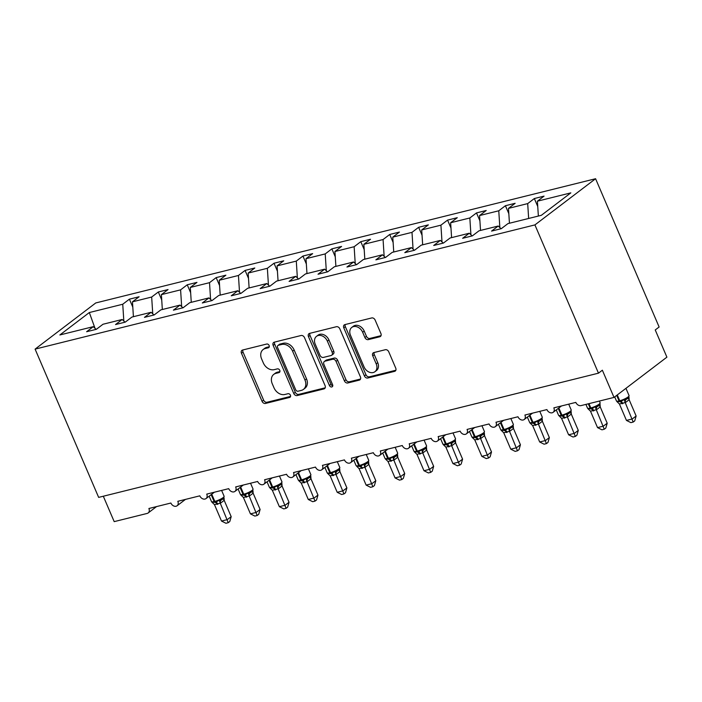 <?xml version="1.0" encoding="UTF-8"?>
<svg xmlns="http://www.w3.org/2000/svg" width="702" height="702" viewBox="0 0 702 702"><rect width="100%" height="100%" fill="white"/><g stroke="black" fill="none" stroke-linecap="round" stroke-linejoin="round"><path stroke-width="1.05" d="M269.12 345.507A2.08 1.579 -127.3 0 0 266.725 344.033L242.594 350.035A2.966 2.264 -127.3 0 0 241.944 350.342A2.966 2.264 -127.3 0 0 241.47 353.273L262.065 401.333A2.966 2.264 -127.3 0 0 265.488 403.439L289.619 397.446A2.08 1.579 -127.3 0 0 290.075 397.227A2.08 1.579 -127.3 0 0 290.409 395.182A2.08 1.579 -127.3 0 0 288.013 393.708L284.889 394.48A9.495 7.239 -127.3 0 1 273.964 387.741L272.244 383.74A9.495 7.239 -127.3 0 1 273.762 374.377A9.495 7.239 -127.3 0 1 275.851 373.385L278.975 372.613A2.08 1.579 -127.3 0 0 279.431 372.393A2.08 1.579 -127.3 0 0 279.765 370.349A2.08 1.579 -127.3 0 0 277.369 368.875L274.245 369.647A9.495 7.239 -127.3 0 1 263.32 362.908L261.6 358.906A9.495 7.239 -127.3 0 1 263.118 349.543A9.495 7.239 -127.3 0 1 265.207 348.552L268.331 347.78A2.08 1.579 -127.3 0 0 268.787 347.56A2.08 1.579 -127.3 0 0 269.12 345.507M379.791 336.767A2.966 2.264 -127.3 0 0 380.44 336.46A2.966 2.264 -127.3 0 0 380.914 333.538L375.131 320.051A2.966 2.264 -127.3 0 0 371.718 317.945L344.919 324.605A2.966 2.264 -127.3 0 0 344.261 324.912A2.966 2.264 -127.3 0 0 343.787 327.843L364.391 375.903A2.966 2.264 -127.3 0 0 367.804 378.009L394.612 371.349A2.966 2.264 -127.3 0 0 395.261 371.042A2.966 2.264 -127.3 0 0 395.735 368.12L388.759 351.825A2.966 2.264 -127.3 0 0 385.337 349.719L373.868 352.571A2.966 2.264 -127.3 0 0 373.218 352.887A2.966 2.264 -127.3 0 0 372.744 355.809L376.202 363.882A7.933 6.055 -127.3 0 1 374.938 371.709A7.933 6.055 -127.3 0 1 364.048 366.909L350.491 335.258A7.933 6.055 -127.3 0 1 351.763 327.439A7.933 6.055 -127.3 0 1 362.644 332.239L364.9 337.513A2.966 2.264 -127.3 0 0 368.322 339.619L379.791 336.767L380.914 335.916M35.1 349.122L534.924 224.903L595.586 178.729L95.762 302.948L35.1 349.122L98.649 497.385L598.473 373.174L602.36 370.208L614.013 397.42L581.045 405.607A4.537 3.457 -127.3 0 1 575.824 402.395L553.843 407.853A4.537 3.457 -127.3 0 1 553.115 412.328A4.537 3.457 -127.3 0 1 546.902 409.582L524.912 415.04A4.537 3.457 -127.3 0 1 524.192 419.515A4.537 3.457 -127.3 0 1 517.971 416.769L495.989 422.235A4.537 3.457 -127.3 0 1 495.261 426.702A4.537 3.457 -127.3 0 1 489.048 423.955L467.067 429.422A4.537 3.457 -127.3 0 1 466.339 433.889A4.537 3.457 -127.3 0 1 460.126 431.142L438.145 436.609A4.537 3.457 -127.3 0 1 437.416 441.075A4.537 3.457 -127.3 0 1 431.195 438.338L409.213 443.796A4.537 3.457 -127.3 0 1 408.494 448.271A4.537 3.457 -127.3 0 1 402.272 445.524L380.291 450.982A4.537 3.457 -127.3 0 1 379.563 455.458A4.537 3.457 -127.3 0 1 373.35 452.711L351.369 458.178A4.537 3.457 -127.3 0 1 350.64 462.644A4.537 3.457 -127.3 0 1 344.428 459.898L322.437 465.365A4.537 3.457 -127.3 0 1 321.718 469.831A4.537 3.457 -127.3 0 1 315.496 467.084L293.515 472.551A4.537 3.457 -127.3 0 1 292.787 477.018A4.537 3.457 -127.3 0 1 286.574 474.271L264.593 479.738A4.537 3.457 -127.3 0 1 263.864 484.204A4.537 3.457 -127.3 0 1 257.652 481.467L235.67 486.925A4.537 3.457 -127.3 0 1 234.942 491.4A4.537 3.457 -127.3 0 1 228.72 488.653L206.739 494.111A4.537 3.457 -127.3 0 1 206.019 498.587A4.537 3.457 -127.3 0 1 199.798 495.84L177.817 501.307A4.537 3.457 -127.3 0 1 177.088 505.773A4.537 3.457 -127.3 0 1 170.876 503.027L148.894 508.494A4.537 3.457 52.7 0 1 148.166 512.96A4.537 3.457 52.7 0 1 147.166 513.434L114.198 521.63L103.308 496.226M534.924 224.903L598.473 373.174M304.493 337.609A2.966 2.264 -127.3 0 0 301.079 335.503L274.28 342.164A2.966 2.264 -127.3 0 0 273.631 342.471A2.966 2.264 -127.3 0 0 273.148 345.393L293.752 393.462A2.966 2.264 -127.3 0 0 297.165 395.568L323.973 388.908A2.966 2.264 -127.3 0 0 324.622 388.592A2.966 2.264 -127.3 0 0 325.096 385.67L304.493 337.609M309.6 333.38L336.398 326.72A2.966 2.264 -127.3 0 1 339.812 328.826L360.416 376.895A2.966 2.264 -127.3 0 1 359.942 379.817A2.966 2.264 -127.3 0 1 359.292 380.133L347.823 382.976A2.966 2.264 -127.3 0 1 344.401 380.87L336.047 361.381A2.966 2.264 -127.3 0 0 332.634 359.275L325.026 361.161A2.966 2.264 -127.3 0 0 324.368 361.477A2.966 2.264 -127.3 0 0 323.894 364.399L332.599 384.696A2.08 1.579 -127.3 0 1 332.265 386.741A2.08 1.579 -127.3 0 1 329.413 385.486L308.468 336.618A2.966 2.264 -127.3 0 1 308.95 333.696A2.966 2.264 -127.3 0 1 309.6 333.38M538.364 216.058L537.407 201.184L570.823 192.875L541.347 215.312L507.941 223.613L501.289 228.677L491.567 231.09L498.218 226.035L501.07 228.729M498.218 226.035L479.01 230.809L472.367 235.863L462.644 238.285L469.296 233.222L472.139 235.925M469.296 233.222L450.087 237.996L443.436 243.059L433.722 245.472L440.365 240.409L443.216 243.111M440.365 240.409L421.165 245.182L414.513 250.245L404.791 252.659L411.442 247.595L414.294 250.298M411.442 247.595L392.234 252.369L385.591 257.432L375.868 259.845L382.52 254.782L385.372 257.485M382.52 254.782L363.311 259.556L356.66 264.619L346.946 267.032L353.597 261.978L356.44 264.672M353.597 261.978L334.389 266.751L327.737 271.806L318.024 274.228L324.666 269.164L327.518 271.867M324.666 269.164L305.467 273.938L298.815 278.992L289.092 281.414L295.744 276.351L298.596 279.054M295.744 276.351L276.535 281.125L269.893 286.188L260.17 288.601L266.821 283.538L269.673 286.24M266.821 283.538L247.613 288.311L240.962 293.375L231.248 295.788L237.89 290.725L240.742 293.427M237.89 290.725L218.691 295.498L212.039 300.561L202.316 302.974L208.968 297.911L211.82 300.614M208.968 297.911L189.759 302.685L183.117 307.748L173.394 310.161L180.045 305.107L182.897 307.801M180.045 305.107L160.837 309.88L154.186 314.935L144.472 317.357L151.123 312.293L153.966 314.996M151.123 312.293L131.915 317.067L125.263 322.13L115.549 324.543L122.192 319.48L125.044 322.183M537.75 206.493L534.345 198.534L527.693 203.598L508.485 208.371L509.441 223.245M528.65 218.471L527.693 203.598M508.827 213.68L505.414 205.721L498.771 210.784L479.563 215.558L480.519 230.431M499.842 227.571L498.771 210.784M479.905 220.867L476.491 212.917L469.84 217.971L450.64 222.745L451.588 237.618M470.919 234.758L469.84 217.971M450.974 228.053L447.569 220.103L440.917 225.167L421.709 229.94L422.665 244.805M441.997 241.953L440.917 225.167M422.051 235.249L418.646 227.29L411.995 232.353L392.787 237.127L393.743 252M413.066 249.14L411.995 232.353M393.129 242.436L389.715 234.477L383.073 239.54L363.864 244.314L364.812 259.187M384.143 256.327L383.073 239.54M364.206 249.622L360.793 241.663L354.141 246.727L334.933 251.5L335.889 266.374M355.221 263.513L354.141 246.727M335.275 256.809L331.87 248.859L325.219 253.913L306.011 258.687L306.967 273.561M326.298 270.7L325.219 253.913M306.353 263.996L302.939 256.046L296.297 261.1L277.088 265.874L278.045 280.747M297.367 277.887L296.297 261.1M277.43 271.191L274.017 263.232L267.365 268.296L248.166 273.069L249.113 287.934M268.445 285.082L267.365 268.296M248.499 278.378L245.095 270.419L238.443 275.482L219.235 280.256L220.191 295.13M239.522 292.269L238.443 275.482M219.577 285.565L216.172 277.606L209.521 282.669L190.312 287.443L191.269 302.316M210.591 299.456L209.521 282.669M190.654 292.752L187.241 284.793L180.598 289.856L161.39 294.629L162.337 309.503M181.669 306.642L180.598 289.856M161.732 299.938L158.319 291.988L151.667 297.043L132.467 301.816L139.11 296.753L129.396 299.175L122.745 304.238L89.329 312.539L95.016 328.325M152.746 313.829L151.667 297.043M122.192 319.48L102.992 324.254L96.341 329.317L86.618 331.73L93.269 326.667L96.121 329.37M132.801 307.125L129.396 299.175M123.824 321.025L122.745 304.238M614.013 397.42L666.9 357.16L655.238 329.958L659.125 327L595.586 178.729M534.345 198.534L544.059 196.121L537.407 201.184M505.414 205.721L515.136 203.308L508.485 208.371M476.491 212.917L486.214 210.495L479.563 215.558M447.569 220.103L457.283 217.69L450.64 222.745M418.646 227.29L428.36 224.877L421.709 229.94M389.715 234.477L399.438 232.064L392.787 237.127M360.793 241.663L370.516 239.25L363.864 244.314M331.87 248.859L341.584 246.437L334.933 251.5M302.939 256.046L312.662 253.624L306.011 258.687M274.017 263.232L283.74 260.819L277.088 265.874M245.095 270.419L254.808 268.006L248.166 273.069M216.172 277.606L225.886 275.193L219.235 280.256M187.241 284.793L196.964 282.38L190.312 287.443M158.319 291.988L168.041 289.566L161.39 294.629M93.269 326.667L59.854 334.968L89.329 312.539M133.415 316.69L132.467 301.816M269.278 346.744L266.76 347.367A9.495 7.239 -127.3 0 0 264.672 348.359L263.118 349.543M273.762 374.377L275.316 373.192A9.495 7.239 -127.3 0 1 277.404 372.2L279.922 371.577M242.91 349.956A2.966 2.264 -127.3 0 0 243.024 352.088L263.627 400.149A2.966 2.264 -127.3 0 0 267.041 402.255L290.558 396.411M274.587 342.085A2.966 2.264 -127.3 0 0 274.71 344.208L295.305 392.278A2.966 2.264 -127.3 0 0 298.727 394.384L325.21 387.802M278.378 345.279A2.08 1.579 -127.3 0 0 277.922 345.498A2.08 1.579 -127.3 0 0 277.588 347.543L295.674 389.733A2.08 1.579 -127.3 0 0 298.069 391.207L301.36 390.391A9.495 7.239 -127.3 0 0 303.448 389.399A9.495 7.239 -127.3 0 0 304.966 380.036L292.602 351.202A9.495 7.239 -127.3 0 0 281.669 344.463L278.378 345.279L279.931 344.094A2.08 1.579 -127.3 0 0 279.475 344.313L277.922 345.498M303.448 389.399L305.001 388.215A9.495 7.239 -127.3 0 0 306.52 378.852L304.966 380.036M279.931 344.094L283.231 343.278A9.495 7.239 -127.3 0 1 294.156 350.017L306.52 378.852M360.53 379.019L349.377 381.791L347.823 382.976M324.368 361.477L325.93 360.293A2.966 2.264 -127.3 0 1 326.579 359.986L334.187 358.09A2.966 2.264 -127.3 0 1 337.601 360.196L345.963 379.685A2.966 2.264 -127.3 0 0 349.377 381.791M309.907 333.31A2.966 2.264 -127.3 0 0 310.03 335.433L330.967 384.301A2.08 1.579 -127.3 0 0 332.774 385.802M327.378 341.154A7.933 6.055 -127.3 0 0 316.497 336.346A7.933 6.055 -127.3 0 0 315.224 344.173L320.007 355.317A2.966 2.264 -127.3 0 0 323.42 357.423L331.028 355.537A2.966 2.264 -127.3 0 0 331.686 355.23A2.966 2.264 -127.3 0 0 332.16 352.299L327.378 341.154L328.931 339.97A7.933 6.055 -127.3 0 0 318.05 335.161L316.497 336.346M331.686 355.23L333.239 354.045A2.966 2.264 -127.3 0 0 333.713 351.114L332.16 352.299M328.931 339.97L333.713 351.114M351.763 327.439L353.317 326.255A7.933 6.055 -127.3 0 1 364.198 331.054L366.453 336.328A2.966 2.264 -127.3 0 0 369.875 338.434L381.028 335.661M374.938 371.709L376.491 370.524A7.933 6.055 -127.3 0 0 377.755 362.697L376.202 363.882M374.184 352.492A2.966 2.264 -127.3 0 0 374.298 354.624L377.755 362.697M345.226 324.526A2.966 2.264 -127.3 0 0 345.349 326.658L365.944 374.719A2.966 2.264 -127.3 0 0 369.366 376.825L395.849 370.244M212.609 502.228L215.768 502.272L219.226 500.114L221.069 500.122L223.166 498.868L224.122 496.279L221.613 490.417M231.186 516.654L229.791 521.507L228.238 522.692L220.261 503.194L214.47 504.633L221.507 521.051L227.299 519.612L231.186 516.654L224.201 500.359L220.314 503.316M224.043 497.762L224.201 500.359M220.261 503.194L219.226 500.114M214.47 504.633L211.934 502.184M228.238 522.692L225.93 523.271L221.507 521.051M241.532 495.042L244.7 495.086L248.148 492.927L249.991 492.936L252.088 491.681L253.053 489.092L250.535 483.23M260.109 509.468L258.722 514.32L257.169 515.505L249.184 496.007L243.401 497.446L250.438 513.864L256.221 512.425L260.109 509.468L253.124 493.173L249.271 496.13A3.326 2.624 80.5 0 1 249.991 492.936M252.966 490.575L253.124 493.173M249.184 496.007L248.148 492.927M243.401 497.446L240.865 494.998M257.169 515.505L254.852 516.075L250.438 513.864M270.454 487.846L273.622 487.899L277.071 485.74L278.913 485.749L281.011 484.494L281.976 481.905L279.466 476.044M289.031 502.272L287.644 507.134L286.091 508.318L278.115 488.82L272.323 490.259L279.361 506.677L285.144 505.238L289.031 502.272L282.046 485.986L278.159 488.943M281.897 483.388L282.046 485.986A3.326 2.211 30.1 0 1 281.616 483.889M278.115 488.82L277.071 485.74M272.323 490.259L269.787 487.811M286.091 508.318L283.783 508.889L279.361 506.677M299.385 480.659L302.544 480.712L305.993 478.545L307.845 478.562L309.942 477.307L310.898 474.71L308.389 468.857M317.962 495.086L316.567 499.947L315.014 501.131L307.037 481.633L301.246 483.073L308.283 499.482L314.066 498.051L317.962 495.086L310.977 478.799L307.09 481.756M310.819 476.202L310.977 478.799M307.037 481.633L305.993 478.545M301.246 483.073L298.71 480.624M315.014 501.131L312.706 501.702L308.283 499.482M328.308 473.473L331.467 473.517L334.924 471.358L336.767 471.375L338.864 470.121L339.821 467.523L337.311 461.662M346.885 487.899L345.498 492.76L343.945 493.936L335.96 474.447L330.168 475.886L337.206 492.295L342.997 490.856L346.885 487.899L339.9 471.604L336.012 474.57M339.742 469.015L339.9 471.604M335.96 474.447L334.924 471.358M330.168 475.886L327.632 473.438M343.945 493.936L341.628 494.515L337.206 492.295M357.23 466.286L360.398 466.33L363.847 464.171L365.689 464.18L367.787 462.934L368.752 460.337L366.242 454.475M375.807 480.712L374.42 485.565L372.867 486.749L364.882 467.26L359.099 468.69L366.137 485.108L371.92 483.669L375.807 480.712L368.822 464.417L364.935 467.383M368.673 461.819L368.822 464.417M364.882 467.26L363.847 464.171M359.099 468.69L356.107 465.628A6.494 1.316 -23.2 0 0 358.74 465.61L355.782 458.722M372.867 486.749L370.551 487.328L366.137 485.108M386.153 459.099L389.32 459.143L392.769 456.984L394.612 456.993L396.718 455.738L397.674 453.15L395.165 447.288M404.729 473.525L403.343 478.378L401.79 479.563L393.813 460.064L388.022 461.504L395.059 477.922L400.842 476.482L404.729 473.525L397.753 457.23L393.857 460.187M397.595 454.633L397.753 457.23M393.813 460.064L392.769 456.984M388.022 461.504L385.486 459.055M401.79 479.563L399.482 480.133L395.059 477.922M415.084 451.912L418.243 451.956L421.691 449.798L423.543 449.806L425.64 448.552L426.597 445.963L424.087 440.101M433.66 466.339L432.265 471.191L430.712 472.376L422.736 452.878L416.944 454.317L423.982 470.735L429.773 469.296L433.66 466.339L426.676 450.043L422.788 453.001M426.518 447.446L426.676 450.043M422.736 452.878L421.691 449.798M416.944 454.317L414.408 451.869M430.712 472.376L428.404 472.946L423.982 470.735M444.006 444.717L447.165 444.77L450.623 442.602L452.465 442.62L454.563 441.365L455.528 438.776L453.009 432.915M462.583 459.143L461.196 464.004L459.643 465.189L451.658 445.691L445.875 447.13L452.913 463.548L458.696 462.109L462.583 459.143L455.598 442.857L451.711 445.814M455.44 440.259L455.598 442.857M451.658 445.691L450.623 442.602M445.875 447.13L443.339 444.682M459.643 465.189L457.327 465.759L452.913 463.548M472.929 437.53L476.096 437.583L479.545 435.415L481.388 435.433L483.485 434.178L484.45 431.581L481.941 425.728M491.505 451.956L490.119 456.818L488.566 458.002L480.589 438.504L474.798 439.943L481.835 456.353L487.618 454.922L491.505 451.956L484.52 435.67L480.633 438.627M484.371 433.073L484.52 435.67M480.589 438.504L479.545 435.415M474.798 439.943L472.262 437.495M488.566 458.002L486.258 458.573L481.835 456.353M501.86 430.344L505.019 430.387L508.467 428.229L510.31 428.246L512.416 426.991L513.373 424.394L510.863 418.532M520.436 444.77L519.041 449.631L517.488 450.807L509.512 431.318L503.72 432.757L510.758 449.166L516.54 447.727L520.436 444.77L513.452 428.474L509.564 431.44M513.294 425.886L513.452 428.474M509.512 431.318L508.467 428.229M503.72 432.757L501.184 430.308M517.488 450.807L515.18 451.386L510.758 449.166M530.782 423.157L533.941 423.201L537.399 421.042L539.241 421.051L541.339 419.805L542.295 417.207L539.785 411.346M549.359 437.583L547.972 442.435L546.419 443.62L538.434 424.122L532.642 425.561L539.68 441.979L545.472 440.54L549.359 437.583L542.374 421.288L538.487 424.245M542.216 418.69L542.374 421.288M538.434 424.122L537.399 421.042M532.642 425.561L530.107 423.113M546.419 443.62L544.103 444.199L539.68 441.979M559.705 415.97L562.872 416.014L566.321 413.855L568.164 413.864L570.261 412.618L571.226 410.021L568.717 404.159M578.281 430.396L576.895 435.249L575.342 436.433L567.356 416.935L561.574 418.374L568.611 434.792L574.394 433.353L578.281 430.396L571.296 414.101L567.409 417.058M571.147 411.504L571.296 414.101M567.356 416.935L566.321 413.855M561.574 418.374L558.581 415.312A6.494 1.316 -23.2 0 0 561.214 415.294L558.257 408.406M575.342 436.433L573.025 437.004L568.611 434.792M588.627 408.783L591.795 408.827L595.243 406.669L597.086 406.677L598.938 405.624L600.149 402.834L599.385 401.053M607.204 423.209L605.817 428.062L604.264 429.247L596.288 409.749L590.496 411.188L597.534 427.606L603.316 426.167L607.204 423.209L600.228 406.914L596.331 409.871M600.07 404.317L600.228 406.914M596.288 409.749L595.243 406.669M590.496 411.188L587.96 408.739M604.264 429.247L601.956 429.817L597.534 427.606M617.558 401.588L620.717 401.641L624.166 399.473L626.017 399.491L628.114 398.236L629.071 395.638L625.947 388.338M636.135 416.014L634.74 420.875L633.186 422.06L625.21 402.562L619.418 404.001L626.456 420.419L632.248 418.98L636.135 416.014L629.15 399.728L625.263 402.685M628.992 397.13L629.15 399.728M625.21 402.562L624.166 399.473M619.418 404.001L616.882 401.553M633.186 422.06L630.879 422.63L626.456 420.419M266.76 347.367L265.207 348.552M279.756 372.007L278.975 372.613M277.404 372.2L275.851 373.385M290.4 396.841L289.619 397.446M267.041 402.255L265.488 403.439M263.627 400.149L262.065 401.333M243.024 352.088L241.47 353.273M269.112 347.174L268.331 347.78M325.096 388.048L323.973 388.908M298.727 394.384L297.165 395.568M295.305 392.278L293.752 393.462M274.71 344.208L273.148 345.393M294.156 350.017L292.602 351.202M283.231 343.278L281.669 344.463M360.416 379.273L359.292 380.133M345.963 379.685L344.401 380.87M337.601 360.196L336.047 361.381M334.187 358.09L332.634 359.275M326.579 359.986L325.026 361.161M330.967 384.301L329.413 385.486M310.03 335.433L308.468 336.618M369.875 338.434L368.322 339.619M366.453 336.328L364.9 337.513M364.198 331.054L362.644 332.239M374.298 354.624L372.744 355.809M395.735 370.498L394.612 371.349M369.366 376.825L367.804 378.009M365.944 374.719L364.391 375.903M345.349 326.658L343.787 327.843M211.96 502.211L211.486 501.57A6.494 1.316 -23.2 0 0 214.119 501.553L214.812 501.386A6.494 1.316 -23.2 0 0 223.131 497.604A6.494 1.316 -23.2 0 0 224.122 496.279M217.19 504.405A3.326 2.045 76 0 0 215.075 502.448A1.509 0.93 -104 0 1 214.119 501.553L211.162 494.664M217.883 504.229A3.326 2.045 76 0 0 215.768 502.272A1.509 0.93 76 0 1 214.812 501.386L211.741 494.226M224.175 500.403A3.326 2.211 30.1 0 1 223.762 498.271M220.349 503.316A3.326 2.624 80.5 0 1 221.069 500.122M240.883 495.024L240.409 494.383A6.494 1.316 -23.2 0 0 243.041 494.366L243.734 494.199A6.494 1.316 -23.2 0 0 252.053 490.417A6.494 1.316 -23.2 0 0 253.053 489.092M246.121 497.218A3.326 2.045 76 0 0 243.998 495.261A1.509 0.93 -104 0 1 243.041 494.366L240.084 487.478M246.814 497.042A3.326 2.045 76 0 0 244.7 495.086A1.509 0.93 76 0 1 243.734 494.199L240.663 487.039M253.097 493.216A3.326 2.211 30.1 0 1 252.685 491.084M269.814 487.829L269.34 487.197A6.494 1.316 -23.2 0 0 271.964 487.179L272.657 487.004A6.494 1.316 -23.2 0 0 280.975 483.222A6.494 1.316 -23.2 0 0 281.976 481.905M275.044 490.031A3.326 2.045 76 0 0 272.929 488.065A1.509 0.93 -104 0 1 271.964 487.179L269.015 480.291M275.737 489.856A3.326 2.045 76 0 0 273.622 487.899A1.509 0.93 76 0 1 272.657 487.004L269.594 479.852M278.203 488.934A3.326 2.624 80.5 0 1 278.913 485.749M298.736 480.642L298.262 480.001A6.494 1.316 -23.2 0 0 300.886 479.992L301.579 479.817A6.494 1.316 -23.2 0 0 309.907 476.035A6.494 1.316 -23.2 0 0 310.898 474.71M303.966 482.836A3.326 2.045 76 0 0 301.851 480.879A1.509 0.93 -104 0 1 300.886 479.992L297.938 473.104M304.659 482.669A3.326 2.045 76 0 0 302.544 480.712A1.509 0.93 76 0 1 301.579 479.817L298.517 472.665M310.951 478.834A3.326 2.211 30.1 0 1 310.538 476.702M307.125 481.747A3.326 2.624 80.5 0 1 307.845 478.562M327.658 473.455L327.185 472.815A6.494 1.316 -23.2 0 0 329.817 472.806L330.51 472.63A6.494 1.316 -23.2 0 0 338.829 468.848A6.494 1.316 -23.2 0 0 339.821 467.523M332.888 475.649A3.326 2.045 76 0 0 330.774 473.692A1.509 0.93 -104 0 1 329.817 472.806L326.86 465.917M333.582 475.482A3.326 2.045 76 0 0 331.467 473.517A1.509 0.93 76 0 1 330.51 472.63L327.439 465.47M339.873 471.647A3.326 2.211 30.1 0 1 339.461 469.515M336.047 474.561A3.326 2.624 80.5 0 1 336.767 471.375M361.82 468.462A3.326 2.045 76 0 0 359.705 466.505A1.509 0.93 -104 0 1 358.74 465.61L359.433 465.444A6.494 1.316 -23.2 0 0 367.751 461.662A6.494 1.316 -23.2 0 0 368.752 460.337M362.513 468.287A3.326 2.045 76 0 0 360.398 466.33A1.509 0.93 76 0 1 359.433 465.444L356.37 458.283M368.804 464.461A3.326 2.211 30.1 0 1 368.383 462.328M364.979 467.374A3.326 2.624 80.5 0 1 365.689 464.18M385.512 459.082L385.038 458.441A6.494 1.316 -23.2 0 0 387.662 458.424L388.355 458.257A6.494 1.316 -23.2 0 0 396.674 454.475A6.494 1.316 -23.2 0 0 397.674 453.15M390.742 461.275A3.326 2.045 76 0 0 388.627 459.319A1.509 0.93 -104 0 1 387.662 458.424L384.714 451.535M391.435 461.1A3.326 2.045 76 0 0 389.32 459.143A1.509 0.93 76 0 1 388.355 458.257L385.293 451.096M397.727 457.274A3.326 2.211 30.1 0 1 397.314 455.142M393.901 460.187A3.326 2.624 80.5 0 1 394.612 456.993M414.434 451.895L413.961 451.254A6.494 1.316 -23.2 0 0 416.593 451.237L417.286 451.061A6.494 1.316 -23.2 0 0 425.605 447.288A6.494 1.316 -23.2 0 0 426.597 445.963M419.664 454.089A3.326 2.045 76 0 0 417.55 452.132A1.509 0.93 -104 0 1 416.593 451.237L413.636 444.348M420.358 453.913A3.326 2.045 76 0 0 418.243 451.956A1.509 0.93 76 0 1 417.286 451.061L414.215 443.91M426.649 450.087A3.326 2.211 30.1 0 1 426.237 447.955M422.823 452.992A3.326 2.624 80.5 0 1 423.543 449.806M443.357 444.699L442.883 444.068A6.494 1.316 -23.2 0 0 445.516 444.05L446.209 443.875A6.494 1.316 -23.2 0 0 454.527 440.093A6.494 1.316 -23.2 0 0 455.528 438.776M448.587 446.902A3.326 2.045 76 0 0 446.472 444.936A1.509 0.93 -104 0 1 445.516 444.05L442.558 437.162M449.289 446.726A3.326 2.045 76 0 0 447.165 444.77A1.509 0.93 76 0 1 446.209 443.875L443.137 436.723M455.572 442.892A3.326 2.211 30.1 0 1 455.159 440.759M451.746 445.805A3.326 2.624 80.5 0 1 452.465 442.62M472.288 437.513L471.814 436.872A6.494 1.316 -23.2 0 0 474.438 436.863L475.131 436.688A6.494 1.316 -23.2 0 0 483.45 432.906A6.494 1.316 -23.2 0 0 484.45 431.581M477.518 439.706A3.326 2.045 76 0 0 475.403 437.75A1.509 0.93 -104 0 1 474.438 436.863L471.49 429.975M478.211 439.54A3.326 2.045 76 0 0 476.096 437.583A1.509 0.93 76 0 1 475.131 436.688L472.069 429.536M484.503 435.705A3.326 2.211 30.1 0 1 484.09 433.573M480.677 438.618A3.326 2.624 80.5 0 1 481.388 435.433M501.21 430.326L500.737 429.685A6.494 1.316 -23.2 0 0 503.36 429.677L504.054 429.501A6.494 1.316 -23.2 0 0 512.381 425.719A6.494 1.316 -23.2 0 0 513.373 424.394M506.44 432.52A3.326 2.045 76 0 0 504.326 430.563A1.509 0.93 -104 0 1 503.36 429.677L500.412 422.788M507.134 432.353A3.326 2.045 76 0 0 505.019 430.387A1.509 0.93 76 0 1 504.054 429.501L500.991 422.341M513.425 428.518A3.326 2.211 30.1 0 1 513.013 426.386M509.599 431.432A3.326 2.624 80.5 0 1 510.31 428.246M530.133 423.139L529.659 422.499A6.494 1.316 -23.2 0 0 532.292 422.481L532.985 422.314A6.494 1.316 -23.2 0 0 541.303 418.532A6.494 1.316 -23.2 0 0 542.295 417.207M535.363 425.333A3.326 2.045 76 0 0 533.248 423.376A1.509 0.93 -104 0 1 532.292 422.481L529.334 415.593M536.056 425.158A3.326 2.045 76 0 0 533.941 423.201A1.509 0.93 76 0 1 532.985 422.314L529.913 415.154M542.348 421.332A3.326 2.211 30.1 0 1 541.935 419.199M538.522 424.245A3.326 2.624 80.5 0 1 539.241 421.051M564.294 418.146A3.326 2.045 76 0 0 562.179 416.189A1.509 0.93 -104 0 1 561.214 415.294L561.907 415.128A6.494 1.316 -23.2 0 0 570.226 411.346A6.494 1.316 -23.2 0 0 571.226 410.021M564.987 417.971A3.326 2.045 76 0 0 562.872 416.014A1.509 0.93 76 0 1 561.907 415.128L558.836 407.967M571.279 414.145A3.326 2.211 30.1 0 1 570.858 412.013M567.453 417.058A3.326 2.624 80.5 0 1 568.164 413.864M587.986 408.766L587.513 408.125A6.494 1.316 -23.2 0 0 590.136 408.108L590.83 407.932A6.494 1.316 -23.2 0 0 599.148 404.15A6.494 1.316 -23.2 0 0 600.149 402.834M593.216 410.96A3.326 2.045 76 0 0 591.102 409.003A1.509 0.93 -104 0 1 590.136 408.108L588.294 403.808M593.91 410.784A3.326 2.045 76 0 0 591.795 408.827A1.509 0.93 76 0 1 590.83 407.932L588.987 403.632M600.201 406.958A3.326 2.211 30.1 0 1 599.789 404.817M596.375 409.863A3.326 2.624 80.5 0 1 597.086 406.677M616.909 401.57L616.435 400.939A6.494 1.316 -23.2 0 0 619.059 400.921L619.761 400.745A6.494 1.316 -23.2 0 0 628.079 396.963A6.494 1.316 -23.2 0 0 629.071 395.638M622.139 403.773A3.326 2.045 76 0 0 620.024 401.807A1.509 0.93 -104 0 1 619.059 400.921L616.689 395.384M622.832 403.597A3.326 2.045 76 0 0 620.717 401.641A1.509 0.93 76 0 1 619.761 400.745L617.269 394.945M629.124 399.763A3.326 2.211 30.1 0 1 628.711 397.63M625.298 402.676A3.326 2.624 80.5 0 1 626.017 399.491M185.46 499.403L177.088 505.773M156.537 506.59L148.166 512.96M214.382 492.216L206.019 498.587M243.304 485.029L234.942 491.4M272.236 477.843L263.864 484.204M301.158 470.647L292.787 477.018M330.08 463.46L321.718 469.831M359.012 456.274L350.64 462.644M387.934 449.087L379.563 455.458M416.856 441.9L408.494 448.271M445.779 434.713L437.416 441.075M474.71 427.518L466.339 433.889M503.632 420.331L495.261 426.702M532.555 413.145L524.192 419.515M561.486 405.958L553.115 412.328M211.486 501.57L209.178 496.182M240.409 494.383L238.101 488.987M269.34 487.197L267.023 481.8M298.262 480.001L295.954 474.613M327.185 472.815L324.877 467.427M356.107 465.628L353.799 460.24M385.038 458.441L382.722 453.053M413.961 451.254L411.653 445.858M442.883 444.068L440.575 438.671M471.814 436.872L469.498 431.484M500.737 429.685L498.429 424.298M529.659 422.499L527.351 417.111M558.581 415.312L556.274 409.924M587.513 408.125L585.916 404.396M616.435 400.939L614.706 396.893"/></g></svg>
